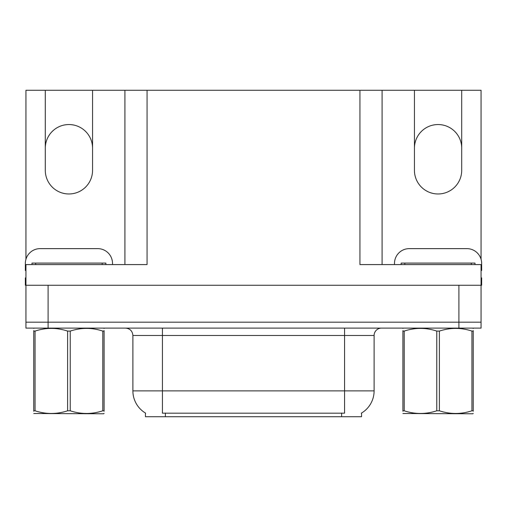 <?xml version="1.0" encoding="UTF-8"?>
<svg xmlns="http://www.w3.org/2000/svg" width="507" height="507" viewBox="0 0 507 507"><rect width="100%" height="100%" fill="white"/><g stroke="black" fill="none" stroke-linecap="round" stroke-linejoin="round"><path stroke-width="0.76" d="M25.939 259.261L25.939 90.271L45.294 90.271L45.294 170.333A23.633 23.633 0 0 0 68.927 193.972A23.633 23.633 0 0 0 92.559 170.333L92.559 90.271L414.441 90.271L414.441 170.333A23.633 23.633 0 0 0 438.073 193.972A23.633 23.633 0 0 0 461.706 170.333L461.706 90.271L481.061 90.271L481.061 259.261M361.554 413.047L361.554 416.729L145.446 416.729L145.446 413.047M45.294 148.177A23.633 23.633 0 0 1 68.927 124.545A23.633 23.633 0 0 1 92.559 148.177M359.932 90.271L359.932 264.578L481.061 264.578L481.061 322.186L25.939 322.186L25.939 285.257L25.35 285.257L25.35 277.874L25.939 277.874M481.061 277.874L481.65 277.874L481.65 285.257L25.939 285.257L25.939 264.578L147.068 264.578L147.068 90.271M124.912 90.271L124.912 264.578M382.088 90.271L382.088 264.578L382.088 90.271M461.706 90.271L414.441 90.271M45.294 90.271L92.559 90.271M461.706 148.177A23.633 23.633 0 0 0 438.073 124.545A23.633 23.633 0 0 0 414.441 148.177M145.667 413.18A25.851 25.851 0 0 1 132.891 390.878L162.43 390.878L162.43 413.18L344.57 413.18L344.57 390.878L374.109 390.878L374.109 335.482A7.383 7.383 0 0 1 381.498 328.099M132.891 390.878L132.891 335.482C132.454 330.995 129.988 328.536 125.502 328.099M361.333 413.18A25.851 25.851 0 0 0 374.109 390.878M48.102 328.099L481.061 328.099L481.061 322.186L25.939 322.186L25.939 328.099L48.102 328.099L48.102 285.257M481.061 328.099L481.061 322.186M25.939 270.497A14.773 14.773 0 0 0 25.35 270.485L25.35 263.393A14.773 14.773 0 0 1 40.123 248.626L97.731 248.626A14.773 14.773 0 0 1 112.503 263.393L112.503 264.578M31.998 264.578L31.998 263.101L105.855 263.101L105.855 264.578M104.1 413.389L103.643 413.775L33.754 413.509M104.1 411.272L104.1 410.79C104.1 414.365 104.1 414.365 104.1 410.79L102.794 410.79L102.794 331.084C91.989 327.509 81.133 327.509 70.232 331.084L67.621 331.084C56.809 327.509 45.96 327.509 35.059 331.084L33.754 331.084C33.754 327.503 33.754 327.503 33.754 331.084L33.754 330.602M70.232 331.084L70.232 410.79C81.044 414.365 91.894 414.365 102.794 410.79M70.232 410.79L67.621 410.79L67.621 331.084M104.1 330.602L104.1 331.084C104.1 327.503 104.1 327.503 104.1 331.084L102.794 331.084M104.1 328.441L103.643 328.099M104.1 331.084L104.1 410.79M35.059 331.084L35.059 410.79L33.754 410.79L33.754 331.084M35.059 410.79C45.864 414.365 56.721 414.365 67.621 410.79M33.754 410.79C33.754 414.365 33.754 414.365 33.754 410.79L33.754 411.272M394.497 264.578L394.497 263.393A14.773 14.773 0 0 1 409.269 248.626L466.877 248.626A14.773 14.773 0 0 1 481.65 263.393L481.65 270.485A14.773 14.773 0 0 0 481.061 270.497M401.145 264.578L401.145 263.101L475.002 263.101L475.002 264.578M473.246 413.389L472.784 413.775L402.9 413.509M473.246 411.272L473.246 410.79C473.246 414.365 473.246 414.365 473.246 410.79L471.941 410.79L471.941 331.084C461.136 327.509 450.279 327.509 439.379 331.084L436.768 331.084C425.956 327.509 415.106 327.509 404.206 331.084L402.9 331.084C402.9 327.503 402.9 327.503 402.9 331.084L402.9 330.602M439.379 331.084L439.379 410.79C450.191 414.365 461.04 414.365 471.941 410.79M439.379 410.79L436.768 410.79L436.768 331.084M473.246 330.602L473.246 331.084C473.246 327.503 473.246 327.503 473.246 331.084L471.941 331.084M473.246 328.441L472.784 328.099M473.246 331.084L473.246 410.79M404.206 331.084L404.206 410.79L402.9 410.79L402.9 331.084M404.206 410.79C415.011 414.365 425.867 414.365 436.768 410.79M402.9 410.79C402.9 414.365 402.9 414.365 402.9 410.79L402.9 411.272M458.898 285.257L458.898 328.099M341.617 416.729L341.617 413.047M165.383 416.729L165.383 413.047M344.57 328.099L344.57 335.482L132.891 335.482M374.109 335.482L344.57 335.482L344.57 390.878L162.43 390.878L162.43 328.099M102.16 263.101L102.16 264.578M35.693 263.101L35.693 264.578M471.307 263.101L471.307 264.578M404.839 263.101L404.839 264.578M34.216 328.099L33.754 328.365M403.357 328.099L402.9 328.365"/></g></svg>
